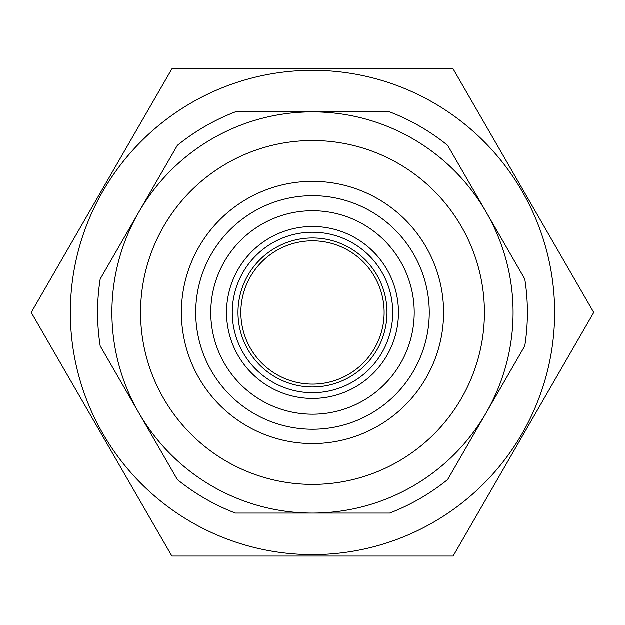 <?xml version="1.0" encoding="UTF-8"?>
<svg xmlns="http://www.w3.org/2000/svg" width="625" height="625" viewBox="0 0 625 625"><rect width="100%" height="100%" fill="white"/><g stroke="black" fill="none" stroke-linecap="round" stroke-linejoin="round"><path stroke-width="0.94" d="M312.5 429.273A116.773 116.773 0 0 1 195.727 312.5A116.773 116.773 0 0 1 312.5 195.727A116.773 116.773 0 0 1 429.273 312.5A116.773 116.773 0 0 1 312.5 429.273M312.5 443.602A131.102 131.102 0 0 1 181.398 312.5A131.102 131.102 0 0 1 312.5 181.398A131.102 131.102 0 0 1 443.602 312.5A131.102 131.102 0 0 1 312.5 443.602M312.5 140.57A171.93 171.93 0 0 1 484.43 312.5A171.93 171.93 0 0 1 312.5 484.43A171.93 171.93 0 0 1 140.57 312.5A171.93 171.93 0 0 1 312.5 140.57M312.5 111.914A200.586 200.586 0 0 1 513.086 312.5A200.586 200.586 0 0 1 312.5 513.086L235.344 513.086A214.914 214.914 0 0 1 177.367 479.609L100.211 345.977A214.914 214.914 0 0 1 100.211 279.023L177.367 145.391A214.914 214.914 0 0 1 235.344 111.914L389.656 111.914A214.914 214.914 0 0 1 447.633 145.391L524.789 279.023A214.914 214.914 0 0 1 524.789 345.977L447.633 479.609A214.914 214.914 0 0 1 389.656 513.086L312.5 513.086A200.586 200.586 0 0 1 111.914 312.5A200.586 200.586 0 0 1 312.5 111.914M312.5 384.141A71.641 71.641 0 0 1 240.859 312.5A71.641 71.641 0 0 1 312.5 240.859A71.641 71.641 0 0 1 384.141 312.5A71.641 71.641 0 0 1 312.5 384.141M312.5 387A74.5 74.5 0 0 1 238 312.5A74.5 74.5 0 0 1 312.5 238A74.5 74.5 0 0 1 387 312.5A74.5 74.5 0 0 1 312.5 387M312.5 226.531A85.969 85.969 0 0 1 398.469 312.5A85.969 85.969 0 0 1 312.5 398.469A85.969 85.969 0 0 1 226.531 312.5A85.969 85.969 0 0 1 312.5 226.531A85.969 85.969 0 0 0 226.531 312.5A85.969 85.969 0 0 0 312.5 398.469M312.5 210.773A101.727 101.727 0 0 1 414.227 312.5A101.727 101.727 0 0 1 312.5 414.227A101.727 101.727 0 0 1 210.773 312.5A101.727 101.727 0 0 1 312.5 210.773M312.5 70.359A242.141 242.141 0 0 1 554.641 312.5A242.141 242.141 0 0 1 312.5 554.641A242.141 242.141 0 0 1 70.359 312.5A242.141 242.141 0 0 1 312.5 70.359M312.5 556.07L453.125 556.07L593.75 312.5L453.125 68.93L171.875 68.93L31.25 312.5L171.875 556.07L312.5 556.07M312.5 232.266A80.234 80.234 0 0 1 392.734 312.5A80.234 80.234 0 0 1 312.5 392.734A80.234 80.234 0 0 1 232.266 312.5A80.234 80.234 0 0 1 312.5 232.266"/></g></svg>
